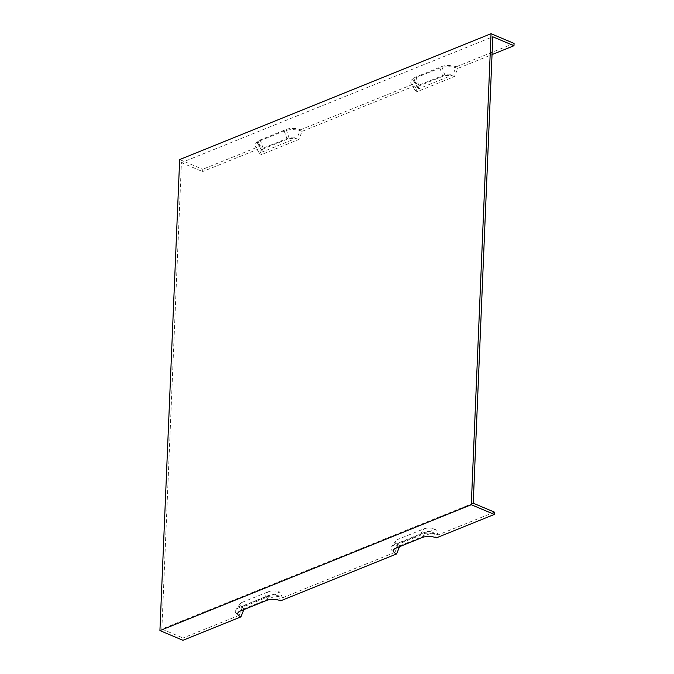 <?xml version="1.0" encoding="UTF-8"?>
<svg xmlns="http://www.w3.org/2000/svg" width="674" height="674" viewBox="0 0 674 674"><rect width="100%" height="100%" fill="white"/><g stroke="black" fill="none" stroke-linecap="round" stroke-linejoin="round"><path stroke-width="0.51" stroke-dasharray="3.37 2.53" d="M263.357 151.557A5.737 2.359 2.4 0 1 261.723 150.353A5.737 2.359 2.4 0 1 263.104 148.204L289.053 137.715A5.737 2.359 -177.6 0 1 297.15 137.892L263.357 151.557L260.653 145.854L202.706 169.284L202.604 171.584L258.824 148.861L261.529 154.557L298.784 139.501L302.07 131.379L414.51 85.927L417.223 91.622L454.47 76.566L457.756 68.445L492.037 54.586M261.723 150.353L257.771 143.731A10.118 4.162 -177.6 0 1 260.198 139.948L286.147 129.459A10.118 4.162 2.4 0 1 300.436 129.77L297.15 137.892M257.771 143.731A10.118 4.162 -177.6 0 0 260.653 145.854M514.077 43.414L456.121 66.836L452.835 74.957L419.043 88.623L416.338 82.919L300.436 129.77M456.121 66.836A10.118 4.162 -177.6 0 0 441.832 66.524L415.883 77.013A10.118 4.162 -177.6 0 0 413.457 80.796A10.118 4.162 -177.6 0 0 416.338 82.919M419.043 88.623A5.737 2.359 2.4 0 1 417.408 87.418A5.737 2.359 2.4 0 1 418.79 85.269L444.739 74.78A5.737 2.359 -177.6 0 1 452.835 74.957M179.663 159.57L202.706 169.284M264.663 597.4A12.646 5.207 2.4 0 1 282.524 597.787L279.82 592.092L242.564 607.148L239.278 615.269A12.646 5.207 2.4 0 1 235.782 609.911A12.646 5.207 2.4 0 1 238.714 607.889L264.663 597.4L268.142 591.839A8.265 3.404 2.4 0 1 279.82 592.092M239.278 615.269L183.058 638L182.957 640.3M473.241 503.192L161.861 629.061L183.058 638M494.43 512.13L438.21 534.853L435.505 529.157L398.25 544.213L394.964 552.335A12.646 5.207 2.4 0 1 391.468 546.976A12.646 5.207 2.4 0 1 394.4 544.954L420.349 534.465A12.646 5.207 2.4 0 1 438.21 534.853M394.964 552.335L282.524 597.787M238.714 607.889L242.193 602.329A8.265 3.404 -177.6 0 0 240.281 603.643A8.265 3.404 -177.6 0 0 242.564 607.148M457.756 68.445A12.646 5.207 -177.6 0 0 439.895 68.057L413.946 78.546L416.852 86.794A8.265 3.404 -177.6 0 0 414.864 89.886A8.265 3.404 -177.6 0 0 417.223 91.622M413.946 78.546A12.646 5.207 -177.6 0 0 410.904 83.273A12.646 5.207 -177.6 0 0 414.51 85.927M454.47 76.566A8.265 3.404 -177.6 0 0 442.801 76.305L416.852 86.794M399.539 546.665L399.884 545.822A5.737 2.359 2.4 0 1 398.3 543.387A5.737 2.359 2.4 0 1 399.623 542.469L425.572 531.98A5.737 2.359 2.4 0 1 433.677 532.157L436.381 537.86M302.07 131.379A12.646 5.207 -177.6 0 0 284.209 130.983L258.26 141.473L261.167 149.729A8.265 3.404 -177.6 0 0 259.178 152.821A8.265 3.404 -177.6 0 0 261.529 154.557M258.26 141.473A12.646 5.207 -177.6 0 0 255.219 146.207A12.646 5.207 -177.6 0 0 258.824 148.861M298.784 139.501A8.265 3.404 -177.6 0 0 287.107 139.24L261.167 149.729M161.861 629.061L181.416 162.645L492.787 36.784M181.416 162.645L202.604 171.584M242.193 602.329L268.142 591.839M243.853 609.599L244.199 608.757L277.991 595.091L280.696 600.795M399.884 545.822L433.677 532.157M244.199 608.757A5.737 2.359 2.4 0 1 242.615 606.322A5.737 2.359 2.4 0 1 243.937 605.404L269.886 594.915A5.737 2.359 2.4 0 1 277.991 595.091M398.25 544.213A8.265 3.404 2.4 0 1 395.967 540.708A8.265 3.404 2.4 0 1 397.879 539.394L423.828 528.905A8.265 3.404 2.4 0 1 435.505 529.157M286.147 129.459L289.053 137.715M260.198 139.948L263.104 148.204M415.883 77.013L418.79 85.269M439.895 68.057L442.801 76.305M396.144 548.038L399.623 542.469M422.093 537.549L425.572 531.98M284.209 130.983L287.107 139.24M266.407 600.483L269.886 594.915M240.458 610.973L243.937 605.404M394.4 544.954L397.879 539.394M441.832 66.524L444.739 74.78M420.349 534.465L423.828 528.905M413.457 80.796L417.408 87.418M240.281 603.643L235.782 609.911M414.864 89.886L410.904 83.273M398.3 543.387L393.801 549.647M259.178 152.821L255.219 146.207M395.967 540.708L391.468 546.976M242.615 606.322L238.116 612.582"/><path stroke-width="1.01" d="M492.037 54.586L513.976 45.714L514.077 43.414L491.043 33.7L179.663 159.57L159.923 630.586L182.957 640.3L240.913 616.879A10.118 4.162 2.4 0 1 238.116 612.582A10.118 4.162 2.4 0 1 240.458 610.973L266.407 600.483A10.118 4.162 2.4 0 1 280.696 600.795L396.598 553.944L399.539 546.665M513.976 45.714L492.787 36.784L473.333 500.892L473.241 503.192L494.43 512.13L494.337 514.431L436.381 537.86A10.118 4.162 2.4 0 0 422.093 537.549L396.144 548.038A10.118 4.162 2.4 0 0 393.801 549.647A10.118 4.162 2.4 0 0 396.598 553.944M491.043 33.7L471.294 504.716L494.337 514.431M471.294 504.716L159.923 630.586M240.913 616.879L243.853 609.599"/></g></svg>
